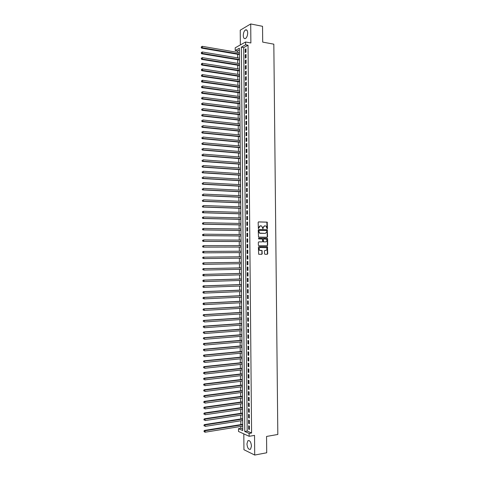 <?xml version="1.0" encoding="UTF-8"?>
<svg xmlns="http://www.w3.org/2000/svg" width="479" height="479" viewBox="0 0 479 479"><rect width="100%" height="100%" fill="white"/><g stroke="black" fill="none" stroke-linecap="round" stroke-linejoin="round"><path stroke-width="0.72" d="M267.168 228.812L267.486 228.435L267.174 222.142L258.612 221.897L258.151 222.436L258.379 228.633L260.331 225.807L261.732 226.04L262.869 228.746L263.181 227.615L264.647 225.884L265.342 225.896L266.031 226.112L267.168 228.812M267.037 228.776L266.875 222.166L258.45 221.927M258.409 228.651L258.852 227.543M262.737 228.717L263.181 227.615M251.469 446.075C250.978 441.883 249.775 440.111 247.871 440.758L246.936 443.913C247.421 448.093 248.619 449.865 250.541 449.224L251.469 446.075M247.685 32.949C247.529 30.47 246.799 29.464 245.482 29.932C244.116 30.943 243.38 32.8 243.266 35.506C243.416 37.985 244.152 38.991 245.482 38.518C246.835 37.512 247.565 35.656 247.685 32.949M264.48 253.738L264.947 254.283L267.282 254.265L267.737 253.714L267.438 246.787L258.852 246.721L258.385 247.272L258.672 254.253L261.768 254.313L262.229 253.756L261.971 250.511L259.666 250.224C258.732 248.936 258.941 248.026 260.295 247.487L266.426 247.679C267.366 248.954 267.168 249.864 265.827 250.409L264.911 250.415L264.456 250.966L264.48 253.738M249.146 433.429L249.17 436.309L238.512 431.471L238.488 428.669L242.739 430.567L239.368 48.235L235.219 50.517L235.195 47.798L245.595 42.002L245.619 44.792L241.332 47.152L244.757 431.465L249.146 433.429L251.589 433.016L248.032 45.23L245.619 44.792M245.595 42.002L250.882 42.972L250.709 23.95L262.54 26.315L262.696 42.11L273.826 44.17L277.82 434.471L266.552 436.447L266.713 452.775L254.714 455.05L254.529 435.387L249.17 436.309M267.114 237.243L267.569 236.698L267.258 229.764L258.684 229.579L258.223 230.124L258.522 237.105L267.114 237.243M267.587 238.752L267.653 245.206L267.198 245.751L258.84 245.757L258.367 245.206L258.343 242.416L258.804 241.865L262.205 241.877L262.666 241.332L262.408 239.015L258.636 238.919L258.624 238.147L267.348 238.273L267.348 245.212L267.653 245.206M243.805 433.872L243.949 449.721L254.714 455.05M250.709 23.95L240.23 30.195L240.362 44.918M245.99 52.193L245.961 48.864L245.248 49.253L245.278 52.57L245.99 52.193M246.044 57.743L246.014 54.414L245.296 54.786L245.326 58.109L246.044 57.743M246.092 63.288L246.062 59.959L245.344 60.324L245.374 63.653L246.092 63.288M246.146 68.844L246.11 65.509L245.398 65.868L245.428 69.192L246.146 68.844M246.194 74.395L246.164 71.066L245.446 71.407L245.476 74.736L246.194 74.395M246.242 79.957L246.212 76.622L245.499 76.957L245.529 80.286L246.242 79.957M246.296 85.513L246.266 82.178L245.547 82.502L245.577 85.837L246.296 85.513M246.344 91.076L246.314 87.741L245.595 88.052L245.625 91.387L246.344 91.076M246.398 96.644L246.368 93.303L245.649 93.609L245.679 96.944L246.398 96.644M246.446 102.207L246.416 98.872L245.697 99.165L245.727 102.5L246.446 102.207M246.499 107.781L246.469 104.44L245.751 104.721L245.781 108.056L246.499 107.781M246.547 113.349L246.517 110.008L245.799 110.284L245.829 113.619L246.547 113.349M246.601 118.93L246.565 115.583L245.847 115.846L245.877 119.187L246.601 118.93M246.649 124.504L246.619 121.157L245.901 121.409L245.931 124.75L246.649 124.504M246.703 130.084L246.667 126.737L245.949 126.977L245.978 130.324L246.703 130.084M246.751 135.665L246.721 132.318L246.002 132.551L246.032 135.892L246.751 135.665M246.799 141.251L246.769 137.898L246.05 138.126L246.08 141.467L246.799 141.251M246.853 146.837L246.823 143.484L246.104 143.7L246.134 147.047L246.853 146.837M246.901 152.43L246.871 149.077L246.152 149.28L246.182 152.627L246.901 152.43M246.954 158.022L246.924 154.669L246.2 154.861L246.23 158.208L246.954 158.022M247.002 163.62L246.972 160.261L246.254 160.441L246.284 163.794L247.002 163.62M247.056 169.219L247.026 165.86L246.302 166.027L246.332 169.38L247.056 169.219M247.104 174.817L247.074 171.458L246.356 171.62L246.386 174.973L247.104 174.817M247.158 180.421L247.128 177.056L246.404 177.206L246.434 180.565L247.158 180.421M247.206 186.026L247.176 182.661L246.457 182.804L246.487 186.157L247.206 186.026M247.26 191.63L247.23 188.265L246.505 188.397L246.535 191.756L247.26 191.63M247.308 197.24L247.278 193.875L246.559 193.995L246.589 197.354L247.308 197.24M247.362 202.857L247.332 199.486L246.607 199.599L246.637 202.958L247.362 202.857M247.409 208.473L247.38 205.102L246.661 205.204L246.691 208.563L247.409 208.473M247.463 214.089L247.433 210.718L246.709 210.808L246.739 214.173L247.463 214.089M247.517 219.711L247.481 216.34L246.763 216.418L246.793 219.783L247.517 219.711M247.565 225.334L247.535 221.963L246.811 222.028L246.841 225.393L247.565 225.334M247.619 230.962L247.589 227.585L246.865 227.639L246.895 231.01L247.619 230.962M247.667 236.59L247.637 233.213L246.913 233.255L246.942 236.626L247.667 236.59M247.721 242.218L247.691 238.841L246.966 238.877L246.996 242.248L247.721 242.218M247.769 247.853L247.739 244.47L247.014 244.5L247.044 247.871L247.769 247.853M247.823 253.487L247.793 250.11L247.068 250.122L247.098 253.499L247.823 253.487M247.871 259.127L247.841 255.744L247.116 255.75L247.146 259.127L247.871 259.127M247.924 264.767L247.894 261.384L247.17 261.378L247.2 264.755L247.924 264.767M247.978 270.413L247.942 267.025L247.218 267.013L247.248 270.39L247.978 270.413M248.026 276.06L247.996 272.671L247.272 272.647L247.302 276.024L248.026 276.06M248.08 281.706L248.05 278.317L247.32 278.281L247.35 281.664L248.08 281.706M248.128 287.358L248.098 283.969L247.374 283.921L247.404 287.304L248.128 287.358M248.182 293.016L248.152 289.621L247.421 289.561L247.451 292.95L248.182 293.016M248.23 298.668L248.2 295.274L247.475 295.208L247.505 298.597L248.23 298.668M248.284 304.333L248.254 300.932L247.523 300.854L247.553 304.243L248.284 304.333M248.338 309.991L248.302 306.596L247.577 306.506L247.607 309.895L248.338 309.991M248.385 315.655L248.356 312.254L247.625 312.158L247.661 315.547L248.385 315.655M248.439 321.325L248.409 317.924L247.679 317.811L247.709 321.205L248.439 321.325M248.487 326.995L248.457 323.588L247.733 323.469L247.763 326.864L248.487 326.995M248.541 332.666L248.511 329.259L247.781 329.127L247.811 332.528L248.541 332.666M248.595 338.342L248.559 334.935L247.835 334.791L247.865 338.192L248.595 338.342M248.643 344.018L248.613 340.611L247.882 340.455L247.912 343.856L248.643 344.018M248.697 349.7L248.667 346.287L247.936 346.125L247.966 349.526L248.697 349.7M248.745 355.382L248.715 351.969L247.984 351.796L248.02 355.196L248.745 355.382M248.799 361.064L248.769 357.651L248.038 357.466L248.068 360.873L248.799 361.064M248.852 366.752L248.823 363.339L248.092 363.142L248.122 366.549L248.852 366.752M248.9 372.44L248.87 369.028L248.14 368.824L248.17 372.231L248.9 372.44M248.954 378.135L248.924 374.722L248.194 374.5L248.224 377.913L248.954 378.135M249.008 383.829L248.972 380.416L248.242 380.188L248.278 383.595L249.008 383.829M249.056 389.529L249.026 386.11L248.296 385.87L248.326 389.283L249.056 389.529M249.11 395.229L249.08 391.81L248.35 391.559L248.379 394.977L249.11 395.229M249.164 400.935L249.128 397.51L248.397 397.253L248.427 400.666L249.164 400.935M249.212 406.641L249.182 403.216L248.451 402.947L248.481 406.366L249.212 406.641M249.266 412.347L249.236 408.922L248.499 408.641L248.535 412.06L249.266 412.347M249.319 418.059L249.284 414.634L248.553 414.341L248.583 417.76L249.319 418.059M249.367 423.771L249.337 420.346L248.607 420.041L248.637 423.466L249.367 423.771M248.032 45.23L243.727 47.577L247.182 431.058L251.589 433.016M248.655 425.747L248.685 429.172L249.421 429.489L249.391 426.059L248.655 425.747M239.38 49.948L237.59 50.93L237.602 52.403M237.614 54.265L237.65 57.887M237.662 59.731L237.698 63.366M237.71 65.204L237.746 68.85M237.758 70.676L237.794 74.335M237.806 76.149L237.841 79.825M237.853 81.622L237.889 85.316M237.901 87.1L237.937 90.812M237.949 92.585L237.985 96.309M237.997 98.069L238.033 101.805M238.045 103.554L238.081 107.308M238.093 109.044L238.129 112.81M238.147 114.535L238.177 118.319M238.195 120.025L238.225 123.827M238.243 125.522L238.273 129.342M238.291 131.024L238.32 134.856M238.338 136.521L238.368 140.371M238.386 142.029L238.416 145.891M238.434 147.532L238.464 151.412M238.482 153.041L238.512 156.932M238.53 158.549L238.566 162.459M238.578 164.063L238.614 167.985M238.626 169.578L238.662 173.518M238.674 175.098L238.71 179.05M238.722 180.619L238.758 184.589M238.77 186.145L238.805 190.127M238.817 191.666L238.853 195.666M238.865 197.198L238.901 201.21M238.913 202.725L238.949 206.76M238.961 208.257L238.997 212.305M239.015 213.796L239.045 217.855M239.063 219.334L239.099 223.412M239.111 224.873L239.147 228.968M239.159 230.417L239.195 234.524M239.207 235.961L239.243 240.087M239.255 241.512L239.29 245.649M239.302 247.062L239.338 251.218M239.35 252.613L239.386 256.78M239.398 258.175L239.434 262.336M239.446 263.749L239.488 267.899M239.5 269.324L239.536 273.461M239.548 274.898L239.584 279.023M239.596 280.478L239.632 284.592M239.644 286.059L239.68 290.16M239.692 291.645L239.728 295.735M239.739 297.231L239.775 301.309M239.793 302.818L239.829 306.883M239.841 308.41L239.877 312.464M239.889 314.002L239.925 318.05M239.937 319.601L239.973 323.63M239.985 325.199L240.021 329.217M240.033 330.803L240.069 334.809M240.087 336.408L240.117 340.401M240.135 342.012L240.171 345.994M240.183 347.622L240.219 351.592M240.23 353.239L240.266 357.196M240.278 358.849L240.314 362.795M240.332 364.465L240.362 368.399M240.38 370.087L240.416 374.009M240.428 375.71L240.464 379.619M240.476 381.332L240.512 385.23M240.524 386.96L240.56 390.846M240.578 392.588L240.608 396.462M240.626 398.223L240.662 402.085M240.674 403.857L240.709 407.707M240.721 409.497L240.757 413.329M240.775 415.137L240.805 418.957M240.823 420.778L240.853 424.592M240.871 426.424L240.889 428.274L242.727 429.088M240.889 428.274L238.488 428.669M237.59 50.93L235.219 50.517M243.727 47.577L241.332 47.152M247.182 431.058L244.757 431.465M245.248 49.253L245.966 49.379M245.296 54.786L246.014 54.911M245.344 60.324L246.068 60.444M245.398 65.868L246.116 65.982M245.446 71.407L246.17 71.521M245.499 76.957L246.218 77.065M245.547 82.502L246.266 82.61M245.595 88.052L246.32 88.154M245.649 93.609L246.368 93.704M245.697 99.165L246.422 99.261M245.751 104.721L246.469 104.811M245.799 110.284L246.523 110.368M245.847 115.846L246.571 115.93M245.901 121.409L246.619 121.492M245.949 126.977L246.673 127.055M246.002 132.551L246.721 132.623M246.05 138.126L246.775 138.192M246.104 143.7L246.823 143.766M246.152 149.28L246.877 149.34M246.2 154.861L246.924 154.921M246.254 160.441L246.978 160.495M246.302 166.027L247.026 166.081M246.356 171.62L247.08 171.668M246.404 177.206L247.128 177.254M246.457 182.804L247.182 182.84M246.505 188.397L247.23 188.433M246.559 193.995L247.284 194.031M246.607 199.599L247.332 199.629M246.661 205.204L247.386 205.228M246.709 210.808L247.433 210.832M246.763 216.418L247.487 216.436M246.811 222.028L247.535 222.04M246.865 227.639L247.589 227.651M246.913 233.255L247.637 233.267M246.966 238.877L247.691 238.883M247.014 244.5L247.739 244.5M247.068 250.122L247.793 250.122M247.146 259.127L247.871 259.115M247.2 264.755L247.924 264.743M247.248 270.39L247.972 270.372M247.302 276.024L248.026 276.006M247.35 281.664L248.08 281.64M247.404 287.304L248.128 287.28M247.451 292.95L248.182 292.92M247.505 298.597L248.23 298.561M247.553 304.243L248.284 304.207M247.607 309.895L248.332 309.853M247.661 315.547L248.385 315.505M247.709 321.205L248.439 321.158M247.763 326.864L248.487 326.81M247.811 332.528L248.541 332.468M247.865 338.192L248.589 338.132M247.912 343.856L248.643 343.79M247.966 349.526L248.697 349.46M248.02 355.196L248.745 355.125M248.068 360.873L248.799 360.795M248.122 366.549L248.846 366.471M248.17 372.231L248.9 372.147M248.224 377.913L248.954 377.823M248.278 383.595L249.002 383.505M248.326 389.283L249.056 389.188M248.379 394.977L249.104 394.876M248.427 400.666L249.158 400.564M248.481 406.366L249.212 406.258M248.535 412.06L249.26 411.952M248.583 417.76L249.314 417.646M248.637 423.466L249.367 423.346M248.685 429.172L249.415 429.052M264.408 225.902L262.881 227.639M260.085 225.831L258.558 227.567M266.929 237.243L267.264 236.716L266.953 229.788L258.546 229.603M266.863 230.842L266.54 230.459L259.205 230.357L258.894 231.537L259.672 233.081L260.402 233.315L265.414 233.369L266.875 231.638L266.863 230.842M259.163 230.363L258.882 230.74M265.294 233.381L259.373 233.099L258.588 230.758M266.977 245.751L267.348 245.212M258.702 241.883L261.941 241.889M258.528 238.165L267.12 238.201M265.719 241.889C267.072 241.344 267.264 240.428 266.3 239.153L263.755 238.949L263.3 239.494L263.552 241.811L265.51 241.895M263.713 238.949L263.3 239.494M265.414 241.901L263.252 241.823L263.001 239.506M267.288 238.764L266.821 238.219M265.827 250.409L264.851 250.421M260.241 247.493L259.995 247.499C258.642 248.032 258.432 248.942 259.373 250.23L260.319 250.439M261.492 254.313L261.929 253.762L261.905 250.984L261.432 250.439L260.025 250.445M267.001 254.265L267.432 253.72L267.138 246.793L258.768 246.727M239.404 52.714L202.294 46.331L202.3 47.744L201.653 48.14L239.422 54.576M201.443 47.325L201.437 46.762L201.186 47.487L202.3 47.744L239.416 54.085M201.437 46.762L202.294 46.331M201.653 48.14L201.186 47.487M239.452 58.187L202.33 51.983L202.342 53.397L201.695 53.78L239.47 60.031M201.485 52.977L201.479 52.415L201.228 53.133L202.342 53.397L239.464 59.558M201.479 52.415L202.33 51.983M201.695 53.78L201.228 53.133M239.5 63.659L202.372 57.636L202.383 59.049L201.737 59.426L239.518 65.491M201.527 58.63L201.521 58.067L201.264 58.779L202.383 59.049L239.512 65.03M201.521 58.067L202.372 57.636M201.737 59.426L201.264 58.779M239.554 69.138L202.413 63.288L202.425 64.707L201.779 65.066L239.566 70.958M201.569 64.288L201.563 63.719L201.306 64.431L202.425 64.707L239.566 70.503M201.563 63.719L202.413 63.288M201.779 65.066L201.306 64.431M239.602 74.61L202.455 68.946L202.467 70.365L201.821 70.718L239.614 76.418M201.605 69.946L201.605 69.377L201.348 70.09L202.467 70.365L239.614 75.981M201.605 69.377L202.455 68.946M201.821 70.718L201.348 70.09M239.65 80.095L202.497 74.61L202.509 76.023L201.857 76.371L239.662 81.891M201.647 75.604L201.647 75.041L201.39 75.742L202.509 76.023L239.662 81.466M201.647 75.041L202.497 74.61M201.857 76.371L201.39 75.742M239.698 85.579L202.539 80.274L202.551 81.687L201.898 82.023L239.71 87.358M201.689 81.268L201.689 80.706L201.431 81.406L202.551 81.687L239.71 86.944M201.689 80.706L202.539 80.274M201.898 82.023L201.431 81.406M239.745 91.064L202.581 85.939L202.593 87.358L201.94 87.681L239.757 92.83M201.731 86.938L201.725 86.37L201.473 87.064L202.593 87.358L239.757 92.435M201.94 87.681L201.473 87.064M239.793 96.548L202.623 91.609L202.635 93.028L201.982 93.339L239.805 98.309M201.773 92.609L201.767 92.04L201.515 92.734L202.635 93.028L239.805 97.92M201.982 93.339L201.515 92.734M239.841 102.039L202.665 97.279L202.677 98.698L202.024 98.997L239.859 103.781M201.815 98.279L201.809 97.71L201.557 98.399L202.677 98.698L239.853 103.41M202.024 98.997L201.557 98.399M239.889 107.53L202.707 102.955L202.713 104.374L202.066 104.662L239.907 109.266M201.857 103.955L201.851 103.386L201.593 104.069L202.713 104.374L239.901 108.907M202.066 104.662L201.593 104.069M239.937 113.026L202.749 108.631L202.755 110.05L202.108 110.332L239.955 114.744M201.898 109.631L201.893 109.062L201.635 109.745L202.755 110.05L239.949 114.403M202.108 110.332L201.635 109.745M239.985 118.523L202.791 114.307L202.797 115.732L202.15 115.996L240.003 120.229M201.94 115.313L201.934 114.744L201.677 115.421L202.797 115.732L239.997 119.9M202.15 115.996L201.677 115.421M240.033 124.025L202.833 119.99L202.839 121.415L202.192 121.672L240.051 125.72M201.976 120.995L201.976 120.427L201.719 121.097L202.839 121.415L240.045 125.402M202.192 121.672L201.719 121.097M240.081 129.528L202.868 125.678L202.88 127.097L202.228 127.342L240.099 131.21M202.018 126.678L202.018 126.109L201.761 126.779L202.88 127.097L240.099 130.905M202.228 127.342L201.761 126.779M240.135 135.03L202.91 131.366L202.922 132.785L202.27 133.024L240.147 136.701M202.06 132.366L202.06 131.797L201.803 132.461L202.922 132.785L240.147 136.407M202.27 133.024L201.803 132.461M240.183 140.539L202.952 137.054L202.964 138.473L202.312 138.7L240.195 142.191M202.102 138.054L202.102 137.485L201.845 138.144L202.964 138.473L240.195 141.916M202.312 138.7L201.845 138.144M240.23 146.047L202.994 142.748L203.006 144.167L202.354 144.383L240.242 147.694M202.144 143.748L202.138 143.179L201.887 143.838L203.006 144.167L240.242 147.424M202.354 144.383L201.887 143.838M240.278 151.562L203.036 148.442L203.048 149.867L202.395 150.071L240.29 153.19M202.186 149.442L202.18 148.873L201.928 149.526L203.048 149.867L240.29 152.939M202.395 150.071L201.928 149.526M240.326 157.076L203.078 154.136L203.09 155.561L202.437 155.759L240.338 158.693M202.228 155.142L202.222 154.573L201.964 155.22L203.09 155.561L240.338 158.453M202.437 155.759L201.964 155.22M240.374 162.591L203.12 159.836L203.132 161.261L202.479 161.447L240.392 164.195M202.27 160.842L202.264 160.273L202.006 160.914L203.132 161.261L240.386 163.974M202.479 161.447L202.006 160.914M240.422 168.111L203.162 165.542L203.174 166.967L202.521 167.141L240.44 169.704M202.312 166.548L202.306 165.974L202.048 166.614L203.174 166.967L240.434 169.494M202.521 167.141L202.048 166.614M240.47 173.637L203.204 171.248L203.216 172.674L202.563 172.835L240.488 175.212M202.354 172.254L202.348 171.68L202.09 172.32L203.216 172.674L240.482 175.015M202.563 172.835L202.09 172.32M240.524 179.158L203.246 176.955L203.258 178.38L202.605 178.535L240.536 180.727M202.395 177.96L202.389 177.392L202.132 178.02L203.258 178.38L240.536 180.541M202.605 178.535L202.132 178.02M240.572 184.684L203.288 182.667L203.3 184.092L202.647 184.235L240.584 186.241M202.437 183.673L202.431 183.104L202.174 183.726L203.3 184.092L240.584 186.068M202.647 184.235L202.174 183.726M240.62 190.217L203.33 188.379L203.341 189.81L202.689 189.935L240.632 191.756M202.479 189.385L202.473 188.816L202.216 189.439L203.341 189.81L240.632 191.6M202.689 189.935L202.216 189.439M240.668 195.749L203.371 194.097L203.383 195.522L202.731 195.642L240.68 197.276M202.521 195.103L202.515 194.534L202.258 195.151L203.383 195.522L240.68 197.132M202.731 195.642L202.258 195.151M240.715 201.282L203.413 199.815L203.425 201.246L202.773 201.354L240.727 202.797M202.557 200.821L202.557 200.252L202.3 200.869L203.425 201.246L240.727 202.665M202.773 201.354L202.3 200.869M240.763 206.82L203.455 205.533L203.467 206.964L202.809 207.066L240.781 208.317M202.599 206.545L202.599 205.97L202.342 206.581L203.467 206.964L240.775 208.203M202.809 207.066L202.342 206.581M240.817 212.359L203.497 211.257L203.509 212.688L202.851 212.778L240.829 213.844M202.641 212.269L202.641 211.694L202.383 212.305L203.509 212.688L240.829 213.748M202.377 211.73L203.497 211.257L202.641 211.694M202.851 212.778L202.383 212.305M240.865 217.903L203.539 216.987L203.551 218.418L202.892 218.496L240.877 219.376M202.683 217.993L202.683 217.424L202.425 218.029L203.551 218.418L240.877 219.286M202.419 217.454L203.539 216.987L202.683 217.424M202.892 218.496L202.425 218.029M240.913 223.448L203.581 222.717L203.593 224.148L202.934 224.214L240.925 224.908M202.725 223.723L202.725 223.154L202.467 223.753L203.593 224.148L240.925 224.831M202.461 223.178L203.581 222.717L202.725 223.154M202.934 224.214L202.467 223.753M240.961 228.992L203.623 228.447L203.635 229.878L202.976 229.932L240.973 230.441M202.767 229.459L202.767 228.884L202.509 229.483L203.635 229.878L240.973 230.381M202.503 228.908L203.623 228.447L202.767 228.884M202.976 229.932L202.509 229.483M241.009 234.542L203.665 234.183L203.677 235.614L203.018 235.662L241.021 235.979M202.809 235.195L202.809 234.62L202.551 235.213L203.677 235.614L241.021 235.931M202.545 234.638L203.665 234.183L202.809 234.62M203.018 235.662L202.551 235.213M241.057 240.093L203.707 239.919L203.719 241.356L203.06 241.386L241.069 241.518M202.851 240.931L202.851 240.356L202.593 240.943L203.719 241.356L241.069 241.482M202.587 240.368L203.707 239.919L202.851 240.356M203.06 241.386L202.593 240.943M203.102 247.116L241.123 247.056L203.102 247.116L202.629 246.679L202.892 246.098L202.629 246.679M241.111 245.649L203.749 245.661L203.761 247.092L202.892 246.673M202.629 246.104L203.749 245.661L202.892 246.098M241.159 251.206L203.791 251.403L203.803 252.84L203.144 252.846L241.171 252.601M202.934 252.415L202.928 251.84L202.671 252.421L203.803 252.84L241.171 252.595M202.671 251.846L203.132 251.415L203.791 251.403L202.928 251.84M203.144 252.846L202.671 252.421M202.97 257.588L202.976 258.163L202.97 257.588L203.832 257.145L241.206 256.768L203.174 257.151L203.832 257.145L203.844 258.582L241.218 258.157M202.976 258.163L203.844 258.582L202.713 258.163M202.713 257.588L203.174 257.151M203.012 263.336L203.018 263.911L203.012 263.336L203.874 262.893L241.254 262.324L203.216 262.887L203.874 262.893L203.886 264.33L241.266 263.719M203.018 263.911L203.886 264.33L203.228 264.324L202.755 263.905M202.755 263.33L203.216 262.887M241.302 267.863L203.258 268.629L203.916 268.647L203.928 270.084L241.314 269.282M241.302 267.893L203.916 268.647L202.797 269.078L203.06 269.659L203.054 269.084M203.06 269.659L203.928 270.084L202.797 269.653M202.797 269.078L203.258 268.629M241.35 273.413L203.3 274.371L203.958 274.401L203.97 275.838L241.368 274.85M241.356 273.461L203.958 274.401L202.839 274.826L203.102 275.413L203.096 274.838M203.102 275.413L203.97 275.838L203.312 275.808L202.839 275.401M202.839 274.826L203.3 274.371M241.404 278.97L203.341 280.113L204 280.155L204.012 281.592L241.416 280.419M241.404 279.029L204 280.155L202.88 280.58L203.144 281.173L203.138 280.592M203.144 281.173L204.012 281.592L203.353 281.55L202.88 281.155M202.88 280.58L203.341 280.113M241.452 284.526L203.383 285.861L204.042 285.915L204.054 287.352L241.464 285.993M241.452 284.598L204.042 285.915L202.922 286.334L203.186 286.933L203.18 286.352M203.186 286.933L204.054 287.352L203.395 287.298L202.922 286.909M202.922 286.334L203.383 285.861M241.5 290.088L203.425 291.615L204.084 291.675L204.096 293.118L241.512 291.567M241.5 290.172L204.084 291.675L202.964 292.088L203.228 292.693L203.222 292.118M203.228 292.693L204.096 293.118L203.437 293.052L202.964 292.663M202.964 292.088L203.425 291.615M241.548 295.651L203.467 297.363L204.126 297.441L204.138 298.884L241.56 297.148M241.548 295.753L204.126 297.441L203.006 297.848L203.27 298.459L203.264 297.878M203.27 298.459L204.138 298.884L203.006 298.429M203.006 297.848L203.467 297.363M241.596 301.219L203.509 303.123L204.168 303.207L204.18 304.65L241.614 302.728M241.602 301.333L204.168 303.207L203.048 303.614L203.312 304.225L203.306 303.644M203.312 304.225L204.18 304.65L203.521 304.56L203.048 304.189M203.048 303.614L203.509 303.123M241.65 306.788L203.551 308.877L204.21 308.973L204.222 310.416L241.661 308.308M241.65 306.913L204.21 308.973L203.09 309.38L203.353 309.991L203.347 309.416M203.353 309.991L204.222 310.416L203.09 309.955M203.09 309.38L203.551 308.877M241.697 312.356L203.593 314.643L204.252 314.745L204.264 316.194L241.709 313.895M241.697 312.5L204.252 314.745L203.132 315.146L203.395 315.769L203.389 315.188M203.132 315.146L203.593 314.643M241.745 317.93L203.635 320.403L204.293 320.523L204.305 321.966L241.757 319.481M241.745 318.086L204.293 320.523L203.174 320.918L203.437 321.541L203.431 320.966M203.174 320.918L203.635 320.403M241.793 323.505L203.677 326.169L204.335 326.301L204.347 327.744L241.811 325.073M241.793 323.672L204.335 326.301L203.216 326.69L203.479 327.319L203.479 326.744M203.216 326.69L203.677 326.169M241.841 329.085L203.719 331.941L204.377 332.079L204.389 333.528L241.859 330.666M241.847 329.265L204.377 332.079L203.258 332.468L203.521 333.103L203.521 332.522M203.258 332.468L203.719 331.941M241.895 334.665L203.761 337.713L204.425 337.863L204.431 339.312L241.907 336.258M241.895 334.863L204.425 337.863L203.3 338.246L203.563 338.881L203.563 338.306M203.3 338.246L203.761 337.713M241.943 340.246L203.803 343.485L204.467 343.647L204.473 345.096L241.955 341.856M241.943 340.455L204.467 343.647L203.341 344.024L203.605 344.67L203.605 344.09M203.341 344.024L203.803 343.485M241.991 345.832L203.844 349.263L204.509 349.436L204.515 350.885L242.009 347.455M241.991 346.06L204.509 349.436L203.383 349.808L203.647 350.46L203.647 349.88M203.383 349.808L203.844 349.263M242.039 351.418L203.892 355.047L204.551 355.226L204.563 356.675L242.057 353.059M242.045 351.658L204.551 355.226L203.425 355.598L203.689 356.25L203.689 355.669M203.425 355.598L203.892 355.047M242.093 357.011L203.934 360.825L204.593 361.022L204.605 362.471L242.105 358.663M242.093 357.262L204.593 361.022L203.467 361.388L203.731 362.046L203.731 361.465M203.467 361.388L203.934 360.825M242.14 362.603L203.976 366.615L204.635 366.818L204.647 368.267L242.152 364.274M242.14 362.872L204.635 366.818L203.509 367.177L203.773 367.842L203.773 367.261M203.509 367.177L203.976 366.615M242.188 368.201L204.018 372.399L204.677 372.614L204.689 374.069L242.206 369.884M242.194 368.483L204.677 372.614L203.551 372.973L203.82 373.638L203.814 373.063M203.551 372.973L204.018 372.399M242.236 373.8L204.06 378.188L204.719 378.416L204.731 379.871L242.254 375.494M242.242 374.093L204.719 378.416L203.593 378.769L203.862 379.44L203.856 378.865M203.593 378.769L204.06 378.188M242.29 379.398L204.102 383.984L204.761 384.224L204.773 385.673L242.302 381.11M242.29 379.709L204.761 384.224L203.635 384.571L203.904 385.248L203.898 384.667M203.635 384.571L204.102 383.984M242.338 385.002L204.144 389.78L204.802 390.032L204.814 391.481L242.35 386.727M242.338 385.326L204.802 390.032L203.677 390.373L203.946 391.056L203.94 390.475M203.677 390.373L204.144 389.78M242.386 390.607L204.186 395.576L204.844 395.84L204.856 397.295L242.404 392.349M242.392 390.942L204.844 395.84L203.719 396.181L203.988 396.863L203.982 396.283M203.719 396.181L204.186 395.576M242.434 396.217L204.228 401.378L204.886 401.653L204.898 403.108L242.452 397.971M242.44 396.564L204.886 401.653L203.761 401.989L204.03 402.677L204.024 402.097M203.761 401.989L204.228 401.378M242.488 401.827L204.27 407.186L204.934 407.467L204.94 408.922L242.5 403.599M242.488 402.192L204.934 407.467L203.803 407.797L204.072 408.497L204.066 407.91M203.803 407.797L204.27 407.186M242.536 407.443L204.311 412.994L204.976 413.287L204.982 414.742L242.554 409.228M242.536 407.821L204.976 413.287L203.844 413.611L204.114 414.311L204.108 413.73M203.844 413.611L204.311 412.994M242.584 413.06L204.353 418.802L205.018 419.107L205.03 420.562L242.602 414.856M242.59 413.449L205.018 419.107L203.886 419.43L204.156 420.137L204.15 419.55M203.886 419.43L204.353 418.802M242.631 418.676L204.395 424.616L205.06 424.933L205.072 426.388L242.649 420.49M242.637 419.083L205.06 424.933L203.928 425.25L204.198 425.957L204.192 425.376M203.928 425.25L204.395 424.616M242.685 424.298L204.437 430.429L205.102 430.759L205.114 432.214L242.697 426.124M242.685 424.717L205.102 430.759L203.97 431.07L204.24 431.783L204.234 431.202M205.114 432.214L204.24 431.783M203.97 431.07L204.437 430.429M267.186 228.459L267.486 228.435M262.893 228.393L263.193 228.369M266.659 222.1L266.965 222.076M267.126 222.657L267.432 222.633M266.737 229.722L267.037 229.698M267.204 230.273L267.504 230.249M267.264 236.716L267.569 236.698M258.594 231.555L258.894 231.537M260.103 233.333L260.402 233.315M265.115 233.387L265.414 233.369M261.905 241.889L262.205 241.877M263.019 241.344L263.318 241.332M263.486 241.895L263.785 241.883M261.432 250.439L261.732 250.433M261.905 250.984L262.205 250.978M261.929 253.762L262.229 253.756M266.905 246.721L267.204 246.709M267.372 247.266L267.671 247.254M267.432 253.72L267.737 253.714M247.871 440.758L249.086 440.542M245.482 29.932L246.936 30.213M266.875 222.166L267.174 222.142M266.953 229.788L267.258 229.764M259.373 233.099L259.672 233.081M263.252 241.823L263.552 241.811M267.048 238.285L267.348 238.273M261.672 250.517L261.971 250.511M267.138 246.793L267.438 246.787"/></g></svg>
